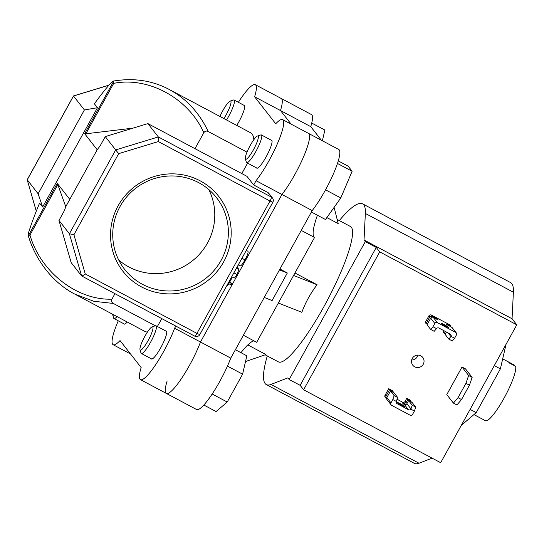 <?xml version="1.0" encoding="UTF-8"?>
<svg xmlns="http://www.w3.org/2000/svg" width="544" height="544" viewBox="0 0 544 544"><rect width="100%" height="100%" fill="white"/><g stroke="black" fill="none" stroke-linecap="round" stroke-linejoin="round"><path stroke-width="0.82" d="M506.056 344.284L500.378 368.873L476.211 412.658L461.271 425.408M500.378 368.873L494.278 365.622M476.211 412.658L470.104 409.408M453.417 403.084L458.021 397.678L461.53 399.541L456.926 404.947L453.417 403.084L446.787 394.604L462.012 367.023L468.642 375.503L472.151 377.373L465.521 368.893L462.012 367.023M461.53 399.541L469.445 385.2L465.936 383.336L458.021 397.678M472.151 377.373L469.445 385.2M465.936 383.336L468.642 375.503M420.818 355.81A6.324 6.188 142 0 0 412.794 365.221A6.324 6.188 142 0 0 422.525 365.303A6.324 6.188 142 0 0 420.818 355.81M267.281 355.953A102.401 19.04 -62 0 0 265.118 383.547A102.401 19.04 -62 0 0 266.336 384.588A102.401 19.04 -62 0 0 270.953 384.445L287.912 377.876L289.177 379.494L300.138 385.329L303.613 389.769L440.681 462.713L516.8 324.822L512.06 318.764L513.386 292.216A102.401 19.04 -62 0 0 511.795 283.621A102.401 19.04 -62 0 0 510.578 282.574L362.542 203.803A102.401 19.04 -62 0 0 339.32 220.578M266.336 384.588L414.365 463.366A102.401 19.04 -62 0 0 418.982 463.223L432.099 458.143M303.613 389.769L379.732 251.886L376.258 247.438L365.296 241.604L364.031 239.992L365.357 213.438A102.401 19.04 -62 0 0 363.766 204.843A102.401 19.04 -62 0 0 362.542 203.803M365.296 241.604L289.177 379.494M379.732 251.886L516.8 324.822M364.031 239.992L512.06 318.764M376.258 247.438L300.138 385.329M411.679 359.992A6.324 6.188 142 0 0 417.948 355.082M250.186 145.52A13.144 2.448 -62 0 0 245.358 158.8A13.144 2.448 -62 0 0 253.47 149.716A13.144 2.448 -62 0 0 257.482 136.007A13.144 2.448 -62 0 0 250.186 145.52M257.482 136.007L260.766 134.939A15.674 2.917 118 0 1 261.385 134.946A15.674 2.917 118 0 1 255.979 151.286A15.674 2.917 118 0 1 246.656 162.622A15.674 2.917 118 0 1 246.303 162.112L245.358 158.8M337.47 163.458L352.124 171.258L348.133 166.158L338.273 160.915M352.124 171.258L340.796 197.941L325.543 189.822M340.796 197.941L325.482 219.524L311.399 212.031M223.897 118.558A13.144 2.448 -62 0 0 230.833 101.218A13.144 2.448 -62 0 0 230.16 101.075A13.144 2.448 -62 0 0 219.966 116.47M230.16 101.075L233.437 100.008A15.674 2.917 118 0 1 234.056 100.014A15.674 2.917 118 0 1 234.246 100.178A15.674 2.917 118 0 1 226.535 119.966M322.388 140.774L324.863 130.05L311.739 123.06M117.008 316.581A15.674 2.917 118 0 1 113.982 318.532A15.674 2.917 118 0 1 113.628 318.022L112.676 314.704A13.144 2.448 -62 0 0 113.92 314.935M112.615 314.242A13.144 2.448 -62 0 0 112.676 314.704M152.81 326.985A13.144 2.448 -62 0 0 152.136 326.842A13.144 2.448 -62 0 0 144.323 337.307A13.144 2.448 -62 0 0 140.005 349.636A13.144 2.448 -62 0 0 140.148 349.928A13.144 2.448 -62 0 0 148.124 340.558A13.144 2.448 -62 0 0 152.81 326.985M152.136 326.842L155.414 325.774A15.674 2.917 118 0 1 156.04 325.788A15.674 2.917 118 0 1 156.223 325.944A15.674 2.917 118 0 1 150.94 341.564A15.674 2.917 118 0 1 141.311 353.464A15.674 2.917 118 0 1 141.12 353.301A15.674 2.917 118 0 1 140.957 352.954L140.005 349.636M235.389 349.724L246.84 355.817L242.604 374.163L227.446 366.098M242.604 374.163L227.222 402.03L212.167 394.012M227.222 402.03L216.077 411.543L203.816 405.022M445.359 326.026A4.236 0.34 -151.1 0 1 441.123 323.299A4.236 0.34 -151.1 0 1 444.298 324.673A4.236 0.34 -151.1 0 1 448.535 327.393A4.236 0.34 -151.1 0 1 445.359 326.026M436.512 328.617L434.2 331.316L430.692 329.446L432.99 326.747L436.512 328.617A1.897 1.856 -38 0 1 438.94 328.052L450.235 334.064A1.897 1.856 -38 0 1 451.071 336.362L454.594 338.239L452.295 340.945L448.786 339.075L445.135 334.41L446.44 332.044M454.594 338.239L456.423 334.934A1.897 1.856 142 0 0 455.688 332.398L437.376 322.653A1.897 1.856 142 0 0 434.819 323.435L432.99 326.747M434.819 323.435L430.698 318.165L427.04 324.782L430.692 329.446M448.786 339.075L451.071 336.362M430.698 318.165A1.897 1.856 -38 0 1 433.255 317.383L437.376 322.653M455.688 332.398L451.568 327.128A1.897 1.856 -38 0 1 452.146 327.617L456.266 332.887M445.42 333.9A7.582 0.612 28.9 0 0 444.332 333.39L443.333 332.112L444.067 330.786M451.568 327.128L446.631 324.503A7.582 0.612 -151.1 0 1 446.57 324.34A7.582 0.612 -151.1 0 1 450.65 325.958L449.766 324.829L431.453 315.085L432.337 316.214A7.582 0.612 -151.1 0 1 438.192 320.015L433.255 317.383M432.337 316.214L429.746 316.955L426.095 323.571L425.245 322.483L428.896 315.867A1.897 1.856 -38 0 1 431.453 315.085M427.339 324.244A7.582 0.612 28.9 0 0 426.095 323.571M444.332 333.39L445.386 331.486M449.766 324.829A1.897 1.856 -38 0 1 450.344 325.319L450.65 325.958M401.635 405.226A4.236 0.34 -151.1 0 1 397.399 402.506A4.236 0.34 -151.1 0 1 400.574 403.872A4.236 0.34 -151.1 0 1 404.811 406.599A4.236 0.34 -151.1 0 1 401.635 405.226M415.759 407.13L412.25 405.266L410.876 409.17L414.406 411.046L415.759 407.13L412.107 402.465L408.598 400.602L406.892 403.689A1.897 1.856 -38 0 1 404.335 404.464L402.907 403.709A7.582 0.612 -151.1 0 1 402.846 403.546A7.582 0.612 -151.1 0 1 403.743 403.716L406.089 402.662L407.796 399.575L406.796 398.296L410.305 400.166L411.162 401.254L410.856 401.798M412.25 405.266L408.598 400.602M414.406 411.046L412.576 414.358A1.897 1.856 -38 0 1 410.02 415.133L391.707 405.389A1.897 1.856 -38 0 1 390.973 402.859L392.802 399.548L396.324 401.424A1.897 1.856 142 0 0 397.161 403.73L408.456 409.734A1.897 1.856 142 0 0 410.876 409.17M396.324 401.424L397.664 397.501L394.155 395.638L390.504 390.973L386.852 397.589A1.897 1.856 -38 0 0 387.002 399.636L391.129 404.906M394.155 395.638L392.802 399.548M397.664 397.501L394.012 392.836L390.504 390.973M407.796 399.575A7.582 0.612 -151.1 0 1 411.162 401.254M386.668 398.949L385.2 397.331A1.897 1.856 142 0 1 385.05 395.291L388.702 388.668L392.21 390.538L393.21 391.816L392.958 392.278M388.702 388.668L389.558 389.762L385.907 396.379L386.07 398.432M389.558 389.762A7.582 0.612 -151.1 0 1 393.21 391.816M397.059 399.248L402.533 402.166L403.743 403.716M406.089 402.662L405.09 401.384L406.796 398.296M405.09 401.384A1.897 1.856 -38 0 1 402.533 402.166M147.893 123.604L158.318 136.932L158.324 141.576L118.687 153.646L73.923 234.743L85.252 273.945C83.3 275.468 82.076 276.128 81.586 275.924L71.162 262.596L58.976 220.436L64.063 211.215L66.171 205.924L97.104 149.892L100.164 145.812L105.257 136.598L147.893 123.604L246.908 176.297L253.701 184.98L256.061 180.703A39.188 7.29 -62 0 0 276.733 145.221A39.188 7.29 -62 0 0 283.098 120.013A39.188 7.29 -62 0 0 282.628 119.619A39.188 7.29 -62 0 0 275.733 123.774L254.606 96.771A39.188 7.29 -62 0 0 255.768 85.082A39.188 7.29 -62 0 0 255.299 84.687A39.188 7.29 -62 0 0 238.36 102.306M256.061 180.703L281.942 194.473A39.188 7.29 -62 0 0 302.607 158.991A39.188 7.29 -62 0 0 308.972 133.79A39.188 7.29 -62 0 0 308.509 133.389A39.188 7.29 118 0 1 308.972 133.79A39.188 7.29 118 0 1 302.607 158.991A39.188 7.29 118 0 1 281.942 194.473L200.484 342.02A39.188 7.29 118 0 1 181.88 377.951A39.188 7.29 118 0 1 166.335 393.414A39.188 7.29 -62 0 0 181.88 377.951A39.188 7.29 -62 0 0 200.484 342.02L230.751 358.129A39.188 7.29 118 0 1 212.14 394.053A39.188 7.29 118 0 1 196.602 409.523L166.335 393.414A39.188 7.29 -62 0 1 167.035 381.337M255.299 84.687L281.18 98.457A39.188 7.29 118 0 1 281.649 98.858A39.188 7.29 118 0 1 280.486 110.541L291.122 124.134L280.486 110.541A39.188 7.29 -62 0 0 281.649 98.858A39.188 7.29 -62 0 0 281.18 98.457L311.447 114.56A39.188 7.29 118 0 1 311.909 114.961A39.188 7.29 118 0 1 310.746 126.643L321.382 140.243M141.576 286.94A60.806 59.541 -38 0 1 118.123 205.809A60.806 59.541 -38 0 1 200.158 180.819A60.806 59.541 -38 0 1 223.611 261.943A60.806 59.541 -38 0 1 141.576 286.94M198.621 182.621A58.276 57.066 142 0 0 126.779 196.778A58.276 57.066 142 0 0 124.651 269.382A58.276 57.066 142 0 0 142.48 284.328A58.276 57.066 142 0 0 214.322 270.164A58.276 57.066 142 0 0 216.451 197.56A58.276 57.066 142 0 0 198.621 182.621M118.721 260.025A58.276 57.066 142 0 0 128.894 266.961A58.276 57.066 142 0 0 196.867 256.924A58.276 57.066 142 0 0 208.794 189.557M271.252 140.202A15.803 2.938 118 0 1 271.64 140.264A15.803 2.938 118 0 1 271.83 140.42A15.803 2.938 118 0 1 266.506 156.169A15.803 2.938 118 0 1 256.795 168.164A15.803 2.938 118 0 1 256.605 168.001A15.803 2.938 118 0 1 256.53 167.878M243.93 105.271A15.803 2.938 118 0 1 244.317 105.332A15.803 2.938 118 0 1 244.501 105.495A15.803 2.938 118 0 1 236.756 125.406M127.235 322.021A15.803 2.938 118 0 1 124.12 324.068A15.803 2.938 118 0 1 123.93 323.911A15.803 2.938 118 0 1 123.848 323.782M165.906 331.038A15.803 2.938 118 0 1 166.294 331.099A15.803 2.938 118 0 1 166.484 331.262A15.803 2.938 118 0 1 161.153 347.004A15.803 2.938 118 0 1 151.45 358.999A15.803 2.938 118 0 1 151.259 358.836A15.803 2.938 118 0 1 151.178 358.714M113.125 81.11C133.661 77.642 152.449 80.471 169.483 89.604L176.27 93.65C189.965 102.83 200.614 115.457 208.216 131.526L246.983 152.15M253.81 139.733A112.513 20.924 -62 0 0 252.076 133.987A112.513 20.924 -62 0 0 250.736 132.845L169.497 89.61M97.451 107.719L84.402 109.942L73.46 95.955L27.207 179.744L38.121 193.78L42.643 206.999L97.451 107.719L94.404 103.829A112.513 20.924 118 0 1 111.153 82.708C112.499 81.144 113.254 80.784 113.424 81.634L113.125 81.104M247.581 163.118L241.808 173.584M118.279 320.817A39.188 7.29 -62 0 0 113.132 344.712A39.188 7.29 -62 0 0 120.027 340.558L141.154 367.56A39.188 7.29 -62 0 0 140.461 379.644A39.188 7.29 -62 0 0 155.999 364.174A39.188 7.29 -62 0 0 174.61 328.25L200.484 342.02L281.942 194.473L312.202 210.582L230.751 358.129M175.807 326.08L174.61 328.25M161.752 318.6L157.386 326.502M42.643 206.999L39.596 203.109A112.513 20.924 118 0 0 28.818 231.86C28.036 234.131 27.934 235.334 28.512 235.45L29.961 235.062C40.514 271.905 77.037 300.472 111.921 299.166C111.126 300.995 111.588 302.423 113.315 303.443L93.758 301.26L74.65 294.039L145.024 331.486A112.513 20.924 -62 0 0 147.492 331.962M118.687 153.646L115.682 149.92L158.318 136.932L271.368 197.091L267.736 192.447L253.701 184.98M267.736 192.447A3.794 3.713 -38 0 1 268.892 193.426L272.53 198.064A3.794 3.713 142 0 0 271.368 197.091A3.794 0.707 118 0 1 270.014 201.008L158.324 141.576M254.606 96.771L310.746 126.643M65.817 206.815L57.807 184.627L29.961 235.062M114.94 293.692L111.921 299.166M208.216 131.526C206.414 130.662 204.945 131.056 203.81 132.716L194.997 148.675M203.81 132.716C188.605 98.369 148.451 76.371 113.71 83.354L85.87 133.79L133.001 128.146M113.315 303.443L155.339 325.802M74.65 294.039L74.644 294.032C55.08 283.968 36.387 262.929 28.159 235.348L28.512 235.45L57.27 183.362L69.795 199.369M84.402 109.942L38.121 193.78M58.976 220.436L69.401 233.757L115.682 149.92L105.257 136.598M97.213 149.75L84.674 133.722L113.424 81.634L113.71 83.354M85.87 133.79L84.674 133.722M57.27 183.362L57.807 184.627M73.923 234.743L69.401 233.757L81.586 275.924L194.684 336.124A3.794 0.707 118 0 1 194.636 336.083M239.999 265.798C240.849 266.213 242.522 264.248 245.024 259.903C247.411 255.408 248.411 252.545 248.01 251.314L246.296 250.362M248.01 251.314L246.276 250.39M245.024 259.903L241.937 258.257M233.764 277.726C234.097 278.61 235.158 277.535 236.96 274.509L238.925 269.668L237.028 267.145M238.925 269.668L236.382 268.314M236.96 274.509L233.872 272.864M228.106 283.308L231.132 284.913L231.812 283.676L229.357 281.051M230.044 281.411L231.703 278.406L231.016 278.045M231.812 283.676L228.793 282.071M228.793 283.676L227.698 285.654L227.011 285.294M231.703 278.406L231.078 277.923M282.628 119.619L338.769 149.491A39.188 7.29 118 0 1 339.238 149.892A39.188 7.29 118 0 1 332.874 175.093A39.188 7.29 118 0 1 312.202 210.582M243.386 335.24L256.673 342.312L314.541 237.483L301.254 230.411M314.541 237.483A54.611 10.159 118 0 1 313.976 236.973A54.611 10.159 118 0 1 317.424 215.234M508.239 361.821A31.355 5.828 118 0 1 508.341 361.869A31.355 5.828 118 0 1 508.715 362.188A31.355 5.828 118 0 1 509.034 362.828L515.61 366.33A31.355 5.828 118 0 1 504.111 398.052A31.355 5.828 118 0 1 485.561 420.764L478.978 417.268A31.355 5.828 118 0 1 478.883 417.221L473.946 414.589M337.151 219.429L350.458 226.508A76.67 14.26 118 0 1 351.376 227.29A76.67 14.26 118 0 1 325.536 303.674A76.67 14.26 118 0 1 278.419 361.882L265.146 354.817M334.118 207.352L338.205 223.611L326.862 217.58M278.358 303.028L301.852 312.331C305.429 302.546 310.502 293.352 317.077 284.75L294.95 272.979M245.521 361.542L265.921 354.552L247.826 344.916M240.985 352.702A54.611 10.159 118 0 1 253.898 340.836M317.077 284.75L293.583 275.454M514.57 365.779L514.821 365.323L508.436 361.923M279.929 269.042L287.334 272.979L272.109 300.553L264.248 297.446M287.334 272.979L279.473 269.865M270.953 384.445L418.982 463.223M365.357 213.438L513.386 292.216M450.928 336.552L448.093 332.928M429.746 316.955L428.896 315.867M390.973 402.859L386.852 397.589M410.985 408.918L406.892 403.689M397.161 403.73L396.25 402.56M404.335 404.464L408.456 409.734M385.907 396.379L385.05 395.291M108.902 85.231L73.501 96.009L27.227 179.846L36.278 211.174M85.252 273.945L196.942 333.384L270.014 201.008L272.864 202.239A3.794 3.794 0 0 0 272.53 198.064M196.942 333.384A3.794 0.707 118 0 1 194.684 336.124A3.794 3.794 0 0 0 199.784 334.608L196.942 333.384M238.646 268.892L236.654 267.832M246.656 162.622L257.183 168.225M261.385 134.946L271.912 140.549M234.056 100.014L244.582 105.618M113.982 318.532L124.508 324.136M156.04 325.788L166.559 331.384M141.311 353.464L151.83 359.06M36.271 211.194L27.2 179.806M73.46 95.955L108.984 85.129M272.864 202.239L199.784 334.608M238.265 264.908L240.122 265.9M231.737 276.726L233.974 277.916M113.132 344.712L130.519 353.967M140.461 379.644L166.335 393.414M502.69 358.863L508.341 361.869"/></g></svg>
